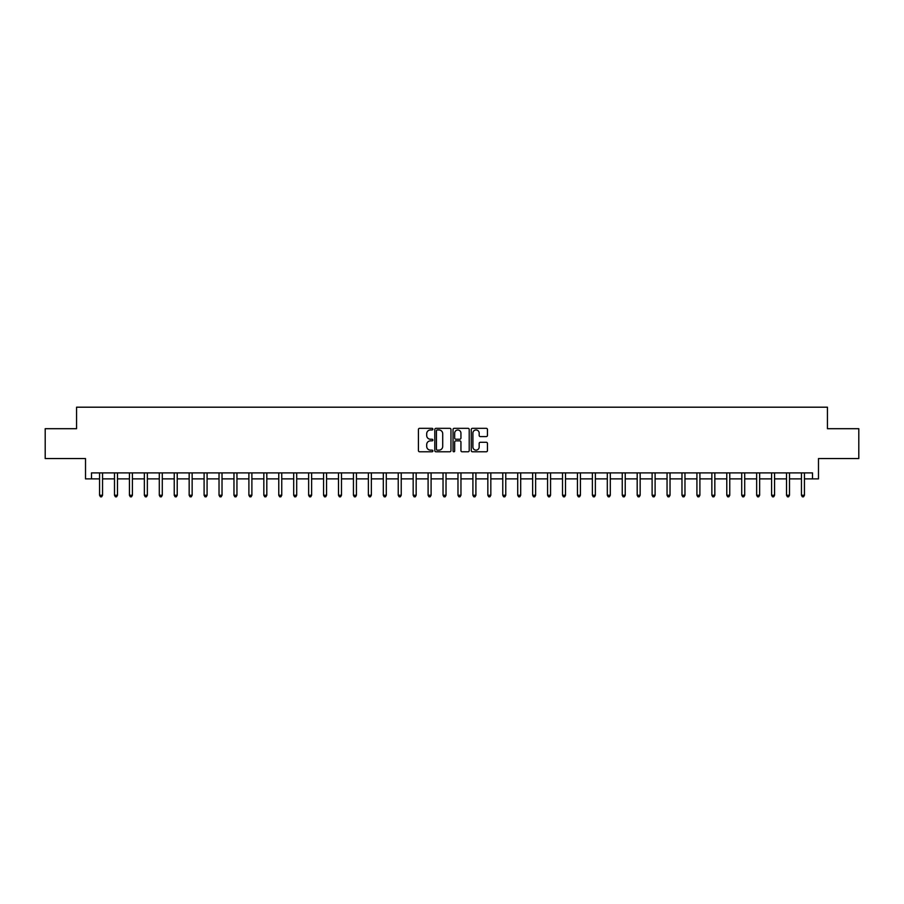 <?xml version="1.0" encoding="UTF-8"?>
<svg xmlns="http://www.w3.org/2000/svg" width="904" height="904" viewBox="0 0 904 904"><rect width="100%" height="100%" fill="white"/><g stroke="black" fill="none" stroke-linecap="round" stroke-linejoin="round"><path stroke-width="1.36" d="M432.88 429.151A0.825 0.825 0 0 0 432.067 428.326L419.603 428.326A1.175 1.175 0 0 0 418.428 429.502L418.428 450.61A1.175 1.175 0 0 0 419.603 451.785L432.067 451.785A0.825 0.825 0 0 0 432.88 450.96A0.825 0.825 0 0 0 432.067 450.135L430.451 450.135A3.752 3.752 0 0 1 426.699 446.384L426.699 444.621A3.752 3.752 0 0 1 430.451 440.869L432.067 440.869A0.825 0.825 0 0 0 432.88 440.056A0.825 0.825 0 0 0 432.067 439.231L430.451 439.231A3.752 3.752 0 0 1 426.699 435.479L426.699 433.717A3.752 3.752 0 0 1 430.451 429.965L432.067 429.965A0.825 0.825 0 0 0 432.88 429.151M486.273 436.598A1.175 1.175 0 0 0 487.448 435.423L487.448 429.502A1.175 1.175 0 0 0 486.273 428.326L472.43 428.326A1.175 1.175 0 0 0 471.266 429.502L471.266 450.61A1.175 1.175 0 0 0 472.43 451.785L486.273 451.785A1.175 1.175 0 0 0 487.448 450.61L487.448 443.457A1.175 1.175 0 0 0 486.273 442.282L480.352 442.282A1.175 1.175 0 0 0 479.176 443.457L479.176 447.005A3.141 3.141 0 0 1 476.035 450.135A3.141 3.141 0 0 1 472.905 447.005L472.905 433.106A3.141 3.141 0 0 1 476.035 429.965A3.141 3.141 0 0 1 479.176 433.106L479.176 435.423A1.175 1.175 0 0 0 480.352 436.598L486.273 436.598M91.496 478.883L91.496 472.905L812.504 472.905L812.504 478.883L818.482 478.883L818.482 458.565L858.8 458.565L858.8 428.699L827.442 428.699L827.442 407.195L76.557 407.195L76.557 428.699L45.2 428.699L45.2 458.565L85.518 458.565L85.518 478.883L99.564 478.883M450.972 429.502A1.175 1.175 0 0 0 449.796 428.326L435.965 428.326A1.175 1.175 0 0 0 434.79 429.502L434.79 450.61A1.175 1.175 0 0 0 435.965 451.785L449.796 451.785A1.175 1.175 0 0 0 450.972 450.61L450.972 429.502M454.203 428.326L468.035 428.326A1.175 1.175 0 0 1 469.21 429.502L469.21 450.61A1.175 1.175 0 0 1 468.035 451.785L462.113 451.785A1.175 1.175 0 0 1 460.938 450.61L460.938 442.045A1.175 1.175 0 0 0 459.774 440.869L455.842 440.869A1.175 1.175 0 0 0 454.667 442.045L454.667 450.96A0.825 0.825 0 0 1 453.842 451.785A0.825 0.825 0 0 1 453.028 450.96L453.028 429.502A1.175 1.175 0 0 1 454.203 428.326M102.547 478.883L114.492 478.883M117.475 478.883L129.43 478.883M132.413 478.883L144.357 478.883M147.352 478.883L159.296 478.883M162.279 478.883L174.235 478.883M177.218 478.883L189.162 478.883M192.145 478.883L204.101 478.883M207.084 478.883L219.028 478.883M222.022 478.883L233.966 478.883M236.95 478.883L248.894 478.883M251.888 478.883L263.832 478.883M266.816 478.883L278.771 478.883M281.754 478.883L293.698 478.883M296.693 478.883L308.637 478.883M311.62 478.883L323.564 478.883M326.559 478.883L338.503 478.883M341.486 478.883L353.441 478.883M356.425 478.883L368.369 478.883M371.352 478.883L383.307 478.883M386.291 478.883L398.235 478.883M401.229 478.883L413.173 478.883M416.156 478.883L428.101 478.883M431.095 478.883L443.039 478.883M446.022 478.883L457.978 478.883M460.961 478.883L472.905 478.883M475.899 478.883L487.844 478.883M490.827 478.883L502.771 478.883M505.765 478.883L517.709 478.883M520.693 478.883L532.648 478.883M535.631 478.883L547.575 478.883M550.559 478.883L562.514 478.883M565.497 478.883L577.441 478.883M580.436 478.883L592.38 478.883M595.363 478.883L607.307 478.883M610.302 478.883L622.246 478.883M625.229 478.883L637.184 478.883M640.168 478.883L652.112 478.883M655.106 478.883L667.05 478.883M670.034 478.883L681.978 478.883M684.972 478.883L696.916 478.883M699.899 478.883L711.855 478.883M714.838 478.883L726.782 478.883M729.765 478.883L741.721 478.883M744.704 478.883L756.648 478.883M759.642 478.883L771.587 478.883M774.57 478.883L786.525 478.883M789.508 478.883L801.452 478.883M804.436 478.883L812.504 478.883M437.253 429.965A0.825 0.825 0 0 0 436.429 430.79L436.429 449.322A0.825 0.825 0 0 0 437.253 450.135L438.948 450.135A3.752 3.752 0 0 0 442.711 446.384L442.711 433.717A3.752 3.752 0 0 0 438.948 429.965L437.253 429.965M460.938 433.163A3.141 3.141 0 0 0 457.808 430.021A3.141 3.141 0 0 0 454.667 433.163L454.667 438.056A1.175 1.175 0 0 0 455.842 439.231L459.774 439.231A1.175 1.175 0 0 0 460.938 438.056L460.938 433.163M102.694 472.905L102.638 473.063A1.198 1.198 90.4 0 0 102.547 473.504L102.547 495.245L99.564 495.245L99.564 473.504A1.198 1.198 90.4 0 0 99.474 473.063L99.417 472.905M102.547 495.245L101.655 496.804L100.457 496.804L99.564 495.245M117.633 472.905L117.565 473.063A1.198 1.198 90.4 0 0 117.475 473.504L117.475 495.245L114.492 495.245L114.492 473.504A1.198 1.198 90.4 0 0 114.412 473.063L114.345 472.905M117.475 495.245L116.582 496.804L115.384 496.804L114.492 495.245M132.56 472.905L132.504 473.063A1.198 1.198 90.4 0 0 132.413 473.504L132.413 495.245L129.43 495.245L129.43 473.504A1.198 1.198 90.4 0 0 129.34 473.063L129.283 472.905M132.413 495.245L131.521 496.804L130.323 496.804L129.43 495.245M147.499 472.905L147.431 473.063A1.198 1.198 90.4 0 0 147.352 473.504L147.352 495.245L144.357 495.245L144.357 473.504A1.198 1.198 90.4 0 0 144.278 473.063L144.211 472.905M147.352 495.245L146.448 496.804L145.262 496.804L144.357 495.245M162.426 472.905L162.37 473.063A1.198 1.198 90.4 0 0 162.279 473.504L162.279 495.245L159.296 495.245L159.296 473.504A1.198 1.198 90.4 0 0 159.206 473.063L159.149 472.905M162.279 495.245L161.387 496.804L160.189 496.804L159.296 495.245M177.365 472.905L177.297 473.063A1.198 1.198 90.4 0 0 177.218 473.504L177.218 495.245L174.235 495.245L174.235 473.504A1.198 1.198 90.4 0 0 174.144 473.063L174.077 472.905M177.218 495.245L176.325 496.804L175.127 496.804L174.235 495.245M192.292 472.905L192.236 473.063A1.198 1.198 90.4 0 0 192.145 473.504L192.145 495.245L189.162 495.245L189.162 473.504A1.198 1.198 90.4 0 0 189.072 473.063L189.015 472.905M192.145 495.245L191.252 496.804L190.055 496.804L189.162 495.245M207.231 472.905L207.174 473.063A1.198 1.198 90.4 0 0 207.084 473.504L207.084 495.245L204.101 495.245L204.101 473.504A1.198 1.198 90.4 0 0 204.01 473.063L203.954 472.905M207.084 495.245L206.191 496.804L204.993 496.804L204.101 495.245M222.169 472.905L222.101 473.063A1.198 1.198 90.4 0 0 222.022 473.504L222.022 495.245L219.028 495.245L219.028 473.504A1.198 1.198 90.4 0 0 218.949 473.063L218.881 472.905M222.022 495.245L221.118 496.804L219.932 496.804L219.028 495.245M237.097 472.905L237.04 473.063A1.198 1.198 90.4 0 0 236.95 473.504L236.95 495.245L233.966 495.245L233.966 473.504A1.198 1.198 90.4 0 0 233.876 473.063L233.82 472.905M236.95 495.245L236.057 496.804L234.859 496.804L233.966 495.245M252.035 472.905L251.967 473.063A1.198 1.198 90.4 0 0 251.888 473.504L251.888 495.245L248.894 495.245L248.894 473.504A1.198 1.198 90.4 0 0 248.815 473.063L248.747 472.905M251.888 495.245L250.984 496.804L249.798 496.804L248.894 495.245M266.962 472.905L266.906 473.063A1.198 1.198 90.4 0 0 266.816 473.504L266.816 495.245L263.832 495.245L263.832 473.504A1.198 1.198 90.4 0 0 263.742 473.063L263.685 472.905M266.816 495.245L265.923 496.804L264.725 496.804L263.832 495.245M281.901 472.905L281.845 473.063A1.198 1.198 90.4 0 0 281.754 473.504L281.754 495.245L278.771 495.245L278.771 473.504A1.198 1.198 90.4 0 0 278.681 473.063L278.624 472.905M281.754 495.245L280.861 496.804L279.664 496.804L278.771 495.245M296.84 472.905L296.772 473.063A1.198 1.198 90.4 0 0 296.693 473.504L296.693 495.245L293.698 495.245L293.698 473.504A1.198 1.198 90.4 0 0 293.619 473.063L293.551 472.905M296.693 495.245L295.789 496.804L294.591 496.804L293.698 495.245M311.767 472.905L311.711 473.063A1.198 1.198 90.4 0 0 311.62 473.504L311.62 495.245L308.637 495.245L308.637 473.504A1.198 1.198 90.4 0 0 308.546 473.063L308.49 472.905M311.62 495.245L310.727 496.804L309.53 496.804L308.637 495.245M326.706 472.905L326.638 473.063A1.198 1.198 90.4 0 0 326.559 473.504L326.559 495.245L323.564 495.245L323.564 473.504A1.198 1.198 90.4 0 0 323.485 473.063L323.417 472.905M326.559 495.245L325.655 496.804L324.468 496.804L323.564 495.245M341.633 472.905L341.576 473.063A1.198 1.198 90.4 0 0 341.486 473.504L341.486 495.245L338.503 495.245L338.503 473.504A1.198 1.198 90.4 0 0 338.412 473.063L338.356 472.905M341.486 495.245L340.593 496.804L339.395 496.804L338.503 495.245M356.571 472.905L356.504 473.063A1.198 1.198 90.4 0 0 356.425 473.504L356.425 495.245L353.441 495.245L353.441 473.504A1.198 1.198 90.4 0 0 353.351 473.063L353.283 472.905M356.425 495.245L355.532 496.804L354.334 496.804L353.441 495.245M371.499 472.905L371.442 473.063A1.198 1.198 90.4 0 0 371.352 473.504L371.352 495.245L368.369 495.245L368.369 473.504A1.198 1.198 90.4 0 0 368.278 473.063L368.222 472.905M371.352 495.245L370.459 496.804L369.261 496.804L368.369 495.245M386.437 472.905L386.381 473.063A1.198 1.198 90.4 0 0 386.291 473.504L386.291 495.245L383.307 495.245L383.307 473.504A1.198 1.198 90.4 0 0 383.217 473.063L383.16 472.905M386.291 495.245L385.398 496.804L384.2 496.804L383.307 495.245M401.376 472.905L401.308 473.063A1.198 1.198 90.4 0 0 401.229 473.504L401.229 495.245L398.235 495.245L398.235 473.504A1.198 1.198 90.4 0 0 398.155 473.063L398.088 472.905M401.229 495.245L400.325 496.804L399.139 496.804L398.235 495.245M416.303 472.905L416.247 473.063A1.198 1.198 90.4 0 0 416.156 473.504L416.156 495.245L413.173 495.245L413.173 473.504A1.198 1.198 90.4 0 0 413.083 473.063L413.026 472.905M416.156 495.245L415.264 496.804L414.066 496.804L413.173 495.245M431.242 472.905L431.174 473.063A1.198 1.198 90.4 0 0 431.095 473.504L431.095 495.245L428.101 495.245L428.101 473.504A1.198 1.198 90.4 0 0 428.021 473.063L427.954 472.905M431.095 495.245L430.191 496.804L429.004 496.804L428.101 495.245M446.169 472.905L446.113 473.063A1.198 1.198 90.4 0 0 446.022 473.504L446.022 495.245L443.039 495.245L443.039 473.504A1.198 1.198 90.4 0 0 442.949 473.063L442.892 472.905M446.022 495.245L445.13 496.804L443.932 496.804L443.039 495.245M461.108 472.905L461.051 473.063A1.198 1.198 90.4 0 0 460.961 473.504L460.961 495.245L457.978 495.245L457.978 473.504A1.198 1.198 90.4 0 0 457.887 473.063L457.831 472.905M460.961 495.245L460.068 496.804L458.87 496.804L457.978 495.245M476.046 472.905L475.979 473.063A1.198 1.198 90.4 0 0 475.899 473.504L475.899 495.245L472.905 495.245L472.905 473.504A1.198 1.198 90.4 0 0 472.826 473.063L472.758 472.905M475.899 495.245L474.995 496.804L473.809 496.804L472.905 495.245M490.974 472.905L490.917 473.063A1.198 1.198 90.4 0 0 490.827 473.504L490.827 495.245L487.844 495.245L487.844 473.504A1.198 1.198 90.4 0 0 487.753 473.063L487.697 472.905M490.827 495.245L489.934 496.804L488.736 496.804L487.844 495.245M505.912 472.905L505.844 473.063A1.198 1.198 90.4 0 0 505.765 473.504L505.765 495.245L502.771 495.245L502.771 473.504A1.198 1.198 90.4 0 0 502.692 473.063L502.624 472.905M505.765 495.245L504.861 496.804L503.675 496.804L502.771 495.245M520.84 472.905L520.783 473.063A1.198 1.198 90.4 0 0 520.693 473.504L520.693 495.245L517.709 495.245L517.709 473.504A1.198 1.198 90.4 0 0 517.619 473.063L517.563 472.905M520.693 495.245L519.8 496.804L518.602 496.804L517.709 495.245M535.778 472.905L535.722 473.063A1.198 1.198 90.4 0 0 535.631 473.504L535.631 495.245L532.648 495.245L532.648 473.504A1.198 1.198 90.4 0 0 532.558 473.063L532.501 472.905M535.631 495.245L534.739 496.804L533.541 496.804L532.648 495.245M550.717 472.905L550.649 473.063A1.198 1.198 90.4 0 0 550.559 473.504L550.559 495.245L547.575 495.245L547.575 473.504A1.198 1.198 90.4 0 0 547.496 473.063L547.428 472.905M550.559 495.245L549.666 496.804L548.468 496.804L547.575 495.245M565.644 472.905L565.588 473.063A1.198 1.198 90.4 0 0 565.497 473.504L565.497 495.245L562.514 495.245L562.514 473.504A1.198 1.198 90.4 0 0 562.424 473.063L562.367 472.905M565.497 495.245L564.604 496.804L563.407 496.804L562.514 495.245M580.583 472.905L580.515 473.063A1.198 1.198 90.4 0 0 580.436 473.504L580.436 495.245L577.441 495.245L577.441 473.504A1.198 1.198 90.4 0 0 577.362 473.063L577.294 472.905M580.436 495.245L579.532 496.804L578.345 496.804L577.441 495.245M595.51 472.905L595.453 473.063A1.198 1.198 90.4 0 0 595.363 473.504L595.363 495.245L592.38 495.245L592.38 473.504A1.198 1.198 90.4 0 0 592.289 473.063L592.233 472.905M595.363 495.245L594.47 496.804L593.273 496.804L592.38 495.245M610.449 472.905L610.381 473.063A1.198 1.198 90.4 0 0 610.302 473.504L610.302 495.245L607.307 495.245L607.307 473.504A1.198 1.198 90.4 0 0 607.228 473.063L607.16 472.905M610.302 495.245L609.409 496.804L608.211 496.804L607.307 495.245M625.376 472.905L625.319 473.063A1.198 1.198 90.4 0 0 625.229 473.504L625.229 495.245L622.246 495.245L622.246 473.504A1.198 1.198 90.4 0 0 622.155 473.063L622.099 472.905M625.229 495.245L624.336 496.804L623.139 496.804L622.246 495.245M640.314 472.905L640.258 473.063A1.198 1.198 90.4 0 0 640.168 473.504L640.168 495.245L637.184 495.245L637.184 473.504A1.198 1.198 90.4 0 0 637.094 473.063L637.037 472.905M640.168 495.245L639.275 496.804L638.077 496.804L637.184 495.245M655.253 472.905L655.185 473.063A1.198 1.198 90.4 0 0 655.106 473.504L655.106 495.245L652.112 495.245L652.112 473.504A1.198 1.198 90.4 0 0 652.033 473.063L651.965 472.905M655.106 495.245L654.202 496.804L653.016 496.804L652.112 495.245M670.18 472.905L670.124 473.063A1.198 1.198 90.4 0 0 670.034 473.504L670.034 495.245L667.05 495.245L667.05 473.504A1.198 1.198 90.4 0 0 666.96 473.063L666.903 472.905M670.034 495.245L669.141 496.804L667.943 496.804L667.05 495.245M685.119 472.905L685.051 473.063A1.198 1.198 90.4 0 0 684.972 473.504L684.972 495.245L681.978 495.245L681.978 473.504A1.198 1.198 90.4 0 0 681.899 473.063L681.831 472.905M684.972 495.245L684.068 496.804L682.882 496.804L681.978 495.245M700.046 472.905L699.99 473.063A1.198 1.198 90.4 0 0 699.899 473.504L699.899 495.245L696.916 495.245L696.916 473.504A1.198 1.198 90.4 0 0 696.826 473.063L696.769 472.905M699.899 495.245L699.007 496.804L697.809 496.804L696.916 495.245M714.985 472.905L714.928 473.063A1.198 1.198 90.4 0 0 714.838 473.504L714.838 495.245L711.855 495.245L711.855 473.504A1.198 1.198 90.4 0 0 711.764 473.063L711.708 472.905M714.838 495.245L713.945 496.804L712.747 496.804L711.855 495.245M729.923 472.905L729.856 473.063A1.198 1.198 90.4 0 0 729.765 473.504L729.765 495.245L726.782 495.245L726.782 473.504A1.198 1.198 90.4 0 0 726.703 473.063L726.635 472.905M729.765 495.245L728.873 496.804L727.675 496.804L726.782 495.245M744.851 472.905L744.794 473.063A1.198 1.198 90.4 0 0 744.704 473.504L744.704 495.245L741.721 495.245L741.721 473.504A1.198 1.198 90.4 0 0 741.63 473.063L741.574 472.905M744.704 495.245L743.811 496.804L742.613 496.804L741.721 495.245M759.789 472.905L759.722 473.063A1.198 1.198 90.4 0 0 759.642 473.504L759.642 495.245L756.648 495.245L756.648 473.504A1.198 1.198 90.4 0 0 756.569 473.063L756.501 472.905M759.642 495.245L758.738 496.804L757.552 496.804L756.648 495.245M774.717 472.905L774.66 473.063A1.198 1.198 90.4 0 0 774.57 473.504L774.57 495.245L771.587 495.245L771.587 473.504A1.198 1.198 90.4 0 0 771.496 473.063L771.44 472.905M774.57 495.245L773.677 496.804L772.479 496.804L771.587 495.245M789.655 472.905L789.587 473.063A1.198 1.198 90.4 0 0 789.508 473.504L789.508 495.245L786.525 495.245L786.525 473.504A1.198 1.198 90.4 0 0 786.435 473.063L786.367 472.905M789.508 495.245L788.616 496.804L787.418 496.804L786.525 495.245M804.583 472.905L804.526 473.063A1.198 1.198 90.4 0 0 804.436 473.504L804.436 495.245L801.452 495.245L801.452 473.504A1.198 1.198 90.4 0 0 801.362 473.063L801.306 472.905M804.436 495.245L803.543 496.804L802.345 496.804L801.452 495.245"/></g></svg>
